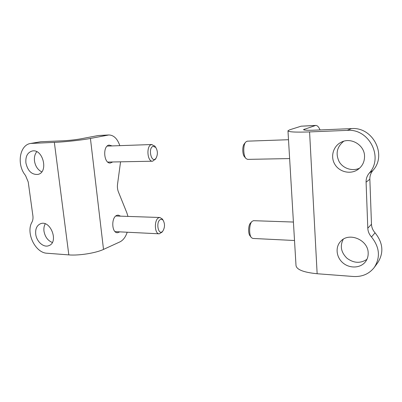 <?xml version="1.0" encoding="UTF-8"?>
<svg xmlns="http://www.w3.org/2000/svg" width="402" height="402" viewBox="0 0 402 402"><rect width="100%" height="100%" fill="white"/><g stroke="black" fill="none" stroke-linecap="round" stroke-linejoin="round"><path stroke-width="0.6" d="M320.067 129.936C318.766 126.896 317.309 125.394 315.706 125.429L301.158 126.183L289.767 129.786L287.968 130.771C288.35 132.012 295.55 132.394 309.58 131.916L347.253 130.374C369.006 128.364 383.945 157.428 369.162 173.247C367.026 175.85 366.001 178.825 366.086 182.176L367.8 228.2C367.966 231.462 369.187 234.386 371.473 236.969C379.639 247.215 380.588 257.355 374.322 267.39C369.192 273.923 362.227 276.958 353.428 276.496L317.143 273.742C303.6 272.395 296.55 269.636 296.003 265.466L287.978 130.901M364.549 156.217C364.574 161.9 362.308 166.378 357.74 169.644C350.308 174.719 339.248 171.996 334.781 164.222C330.168 156.534 333.303 145.856 341.469 142.097C351.167 137.067 364.529 145.082 364.549 156.217M368.177 253.054C368.267 256.401 367.322 259.355 365.348 261.903C360.333 268.345 349.519 268.672 342.851 262.833C336.092 257.099 335.117 246.758 340.886 241.125C349.177 231.874 368.287 239.954 368.177 253.054M359.619 168.162C352.413 171.559 343.147 168.564 339.182 161.73C335.379 153.705 336.891 146.876 343.715 141.248M366.92 259.355C360.388 263.611 353.735 263.235 346.961 258.235C341.042 252.361 339.796 246.044 343.228 239.275M374.322 267.39L377.825 262.581C383.975 252.732 383.056 242.813 375.066 232.813C372.83 230.291 371.634 227.437 371.478 224.246L369.85 179.227C369.77 175.95 370.78 173.036 372.875 170.488L369.162 173.247M372.875 170.488C387.372 154.991 372.785 126.625 351.459 128.61L314.51 130.173C307.445 130.424 303.781 130.238 303.525 129.61L303.525 129.67M315.706 125.429L303.525 129.61M294.515 240.507L252.858 238.446L251.461 237.682C248.813 235.014 249.134 224.12 251.938 221.452L253.496 220.688M251.17 237.296L250.069 235.848C247.989 233.743 248.24 225.241 250.441 223.135L251.843 221.552M289.626 158.574L247.632 159.378L246.089 158.629C243.22 155.991 242.949 145.006 245.687 142.077L247.19 141.172L288.505 139.72M245.803 158.293L244.592 156.87C242.341 154.785 242.125 146.212 244.275 143.906L245.521 142.288M119.846 231.864L117.505 232.728C111.57 233.125 111.058 217.135 116.962 215.331L118.178 215.1L120.605 216.16M112.741 161.976L110.334 163.021C103.781 163.775 102.475 145.996 109.048 145.077L112.158 145.916M127.213 232.225C125.565 237.064 123.143 240.28 119.952 241.873L103.51 249.416C95.952 253.034 78.892 255.767 68.822 254.893L47.014 253.24C35.286 252.928 25.602 232.838 31.969 222.13C32.899 220.346 33.205 218.246 32.899 215.839L28.225 181.98L25.507 175.468C16.492 164.805 19.462 144.926 30.678 143.449L54.345 142.378C64.596 141.991 82.365 140.042 90.425 138.449L108.847 134.966C113.731 135.107 117.389 138.665 119.831 145.65M120.56 161.825L117.54 184.216C117.198 186.975 117.484 189.528 118.394 191.87L126.866 212.864L127.967 216.412M35.738 234.265C35.235 228.889 36.843 225.376 40.567 223.718C50.506 219.603 59.079 242.255 48.873 245.637C43.728 247.933 36.572 241.672 35.738 234.265M25.909 162.981C25.396 156.489 27.467 152.509 32.125 151.031C42.959 148.283 48.858 172.428 37.899 174.418C31.773 174.825 27.778 171.011 25.909 162.981M52.32 242.476C47.828 240.652 45.054 236.909 43.994 231.25C43.637 228.391 44.059 225.924 45.265 223.844M41.733 171.865C37.818 169.88 35.411 166.297 34.507 161.117C34.064 157.308 34.818 154.177 36.778 151.73M30.678 143.449L40.763 141.74L62.772 140.811C69.194 140.464 75.124 139.816 80.571 138.876L98.289 135.524L108.847 134.966M155.197 146.65L154.76 146.032L151.549 144.584C146.077 145.434 147.152 161.89 152.609 161.207L155.529 159.001M153.237 146.318C147.454 147.78 151.7 164.644 156.132 158.026C157.906 154.423 157.78 150.896 155.755 147.444L153.237 146.318M162.76 219.683L162.353 219.025L159.885 217.497L158.87 217.718C153.961 219.427 154.378 234.21 159.308 233.813L162.106 232.034M160.529 219.482C155.343 221.688 158.499 236.763 162.89 230.969C164.9 227.492 165.021 224.004 163.262 220.497C162.453 219.407 161.544 219.07 160.529 219.482M309.58 131.916L317.143 273.742M304.314 129.153L304.359 130.017M315.138 125.54L301.158 126.183M351.459 128.61L347.253 130.374M375.066 232.813L371.473 236.969M371.478 224.246L367.8 228.2M369.85 179.227L366.086 182.176M103.51 249.416L90.425 138.449M68.822 254.893L54.345 142.378M98.289 135.524L107.922 135.082M40.763 141.74L32.14 143.288M293.415 222.045L253.381 220.683M107.766 162.071L152.609 161.207M107.183 146.092L152.006 144.519M155.755 147.444L154.76 146.032M156.132 158.026L155.242 159.468M115.072 231.627L159.152 233.808M115.831 216L159.885 217.497M163.262 220.497L162.353 219.025M162.89 230.969L161.885 232.331"/></g></svg>
